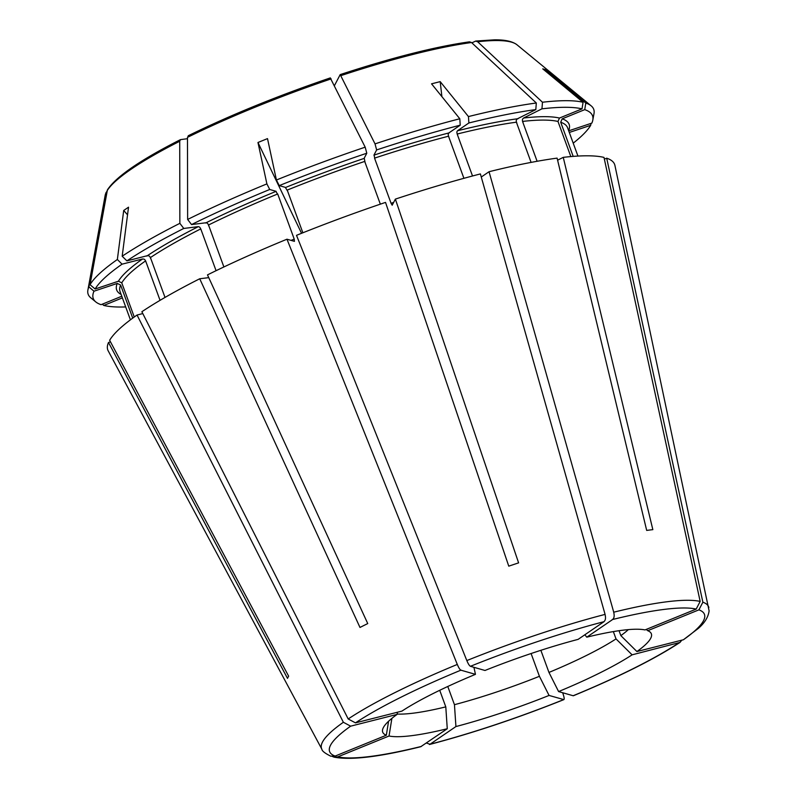 <?xml version="1.0" encoding="UTF-8"?>
<svg xmlns="http://www.w3.org/2000/svg" width="797" height="797" viewBox="0 0 797 797"><rect width="100%" height="100%" fill="white"/><g stroke="black" fill="none" stroke-linecap="round" stroke-linejoin="round"><path stroke-width="1.2" d="M471.854 42.849L475.729 41.065L477.652 41.753L542.468 102.235A269.157 43.496 -20.1 0 1 583.085 102.285L542.737 68.851L545.457 69.628L585.795 103.062A269.157 43.496 -20.1 0 1 591.165 105.852A269.157 43.496 -20.1 0 1 593.994 113.582L592.819 120.028A265.819 42.958 -20.1 0 1 591.832 123.117L568.699 130.838M334.481 85.558L340.199 74.599C392.144 57.593 435.252 46.674 469.523 41.833L471.505 42.52L536.311 103.002L535.813 109.597A265.819 42.958 -20.1 0 0 468.885 122.977L468.457 116.571A269.157 43.496 -20.1 0 1 536.311 103.002M340.199 74.599L375.028 143.878A269.157 43.496 -20.1 0 1 459.799 118.763L431.546 83.824L440.203 81.633L468.457 116.571M395.372 199.111L518.608 562.871A216.395 34.968 159.9 0 0 508.765 566.159L385.529 202.398A269.864 43.616 159.9 0 0 296.504 235.334L466.823 660.574A206.094 33.305 -20.1 0 1 605.082 614.397L480.392 173.925A269.864 43.616 -20.1 0 0 395.372 199.111L392.174 205.227L391.058 203.275A238.273 38.505 -20.1 0 1 393.658 202.428M330.287 77.957L365.185 147.166L366.789 153.223A265.819 42.958 -20.1 0 0 279.239 185.611L276.42 180.002A269.157 43.496 -20.1 0 1 365.185 147.166M188.58 135.639L187.484 137.373L187.634 219.454A269.157 43.496 -20.1 0 1 266.895 183.888L257.969 142.494L301.555 233.302M208.754 277.635L199.718 278.761A269.864 43.616 159.9 0 0 141.866 311.737L348.189 718.974A206.094 33.305 -20.1 0 1 457.289 664.449L286.97 239.21L294.432 241.352L294.223 239.1L277.695 193.97A238.273 38.505 -20.1 0 0 208.535 225.003L223.887 266.965M187.484 138.698L180.461 139.634L179.714 141.258L179.863 223.339L183.778 228.45A265.819 42.958 -20.1 0 0 126.892 260.878L122.18 256.216A269.157 43.496 -20.1 0 1 179.863 223.339M180.461 139.634C140.402 159.948 116.063 176.685 107.426 189.845L90.041 284.688A269.157 43.496 -20.1 0 1 117.358 259.503L123.704 210.478L127.54 214.821M160.058 300.339L145.612 260.868A238.273 38.505 -20.1 0 0 121.762 282.845L134.265 317.007M132.73 318.123L120.626 285.047L117.269 283.423L93.976 291.204A265.819 42.958 -20.1 0 0 95.789 301.924L90.719 297.749A269.157 43.496 -20.1 0 1 87.899 290.028A269.157 43.496 -20.1 0 1 88.895 286.89L93.976 291.204M106.957 191.26L105.891 193.103L88.895 286.89M573.153 695.741L573.412 695.741C619.139 676.783 654.676 659.009 680.01 642.422L632.101 654.835A143.042 23.113 159.9 0 1 558.597 691.567L573.153 695.741A199.579 32.249 -20.1 0 0 678.586 643.049M558.597 691.567L548.964 672.429L540.864 650.312M619.05 630.706L620.843 635.617L636.913 651.538L683.398 639.762L698.292 628.434C704.697 622.925 708.304 617.067 709.101 610.861L614.915 165.407A269.864 43.616 -20.1 0 0 606.696 158.185L604.365 159.131M542.468 102.235L541.96 108.83L523.589 118.016A240.903 38.933 -20.1 0 1 559.474 118.056L582.019 108.87L583.085 102.285M559.474 118.056L557.98 121.463L570.831 156.581M700.164 601.426L603.987 157.407A269.864 43.616 -20.1 0 0 563.25 157.358L652.843 529.646A216.395 34.968 159.9 0 0 646.686 530.413L557.103 158.125A269.864 43.616 159.9 0 0 489.039 171.724L613.74 612.196A206.094 33.305 -20.1 0 1 700.164 601.426L696.189 609.077L645.012 629.919A143.042 23.113 159.9 0 0 586.781 637.172L584.849 634.781M545.337 71.003L545.457 69.628M375.028 143.878L376.632 149.936L373.932 155.146A240.903 38.933 -20.1 0 1 448.821 132.96L460.228 125.169L459.799 118.763M449.349 132.83C448.014 133.328 447.884 134.753 448.94 137.094M391.058 203.275L374.54 158.135A238.273 38.505 -20.1 0 1 448.512 136.217L463.914 178.309M603.389 621.969C605.61 620.803 606.089 617.984 604.803 613.521M578.124 639.363L604.016 621.68A199.579 32.249 -20.1 0 0 470.419 666.302L484.984 670.476A143.042 23.113 159.9 0 1 578.124 639.363M441.887 96.626L440.203 81.633M187.634 219.454L191.539 224.565L206.104 222.752A240.903 38.933 -20.1 0 1 276.131 191.33L269.715 189.487L266.895 183.888M275.941 191.439L277.994 194.886M461.174 670.157C460.088 670.098 458.683 667.906 456.96 663.592M475.45 674.352L460.895 670.177A199.579 32.249 -20.1 0 0 355.462 722.869L401.947 711.093A143.042 23.113 159.9 0 1 475.45 674.352L473.936 667.308M257.969 142.494L267.503 138.608L276.42 180.002M286.97 239.21A269.864 43.616 -20.1 0 0 207.489 274.885L367.746 623.573A216.395 34.968 159.9 0 0 359.985 627.448L199.718 278.761M121.762 282.845L118.414 281.221A240.903 38.933 -20.1 0 1 142.553 258.975L122.071 264.166L117.358 259.503M141.786 259.374C143.849 258.487 145.184 259.314 145.781 261.844M397.404 712.239L397.135 714.381L350.65 726.167L343.368 722.271L137.044 315.034L142.802 313.57M123.704 210.478L128.526 207.19L122.18 256.216M137.044 315.034A269.864 43.616 -20.1 0 0 109.647 340.289L288.644 676.175A216.395 34.968 159.9 0 0 287.508 678.377L108.502 342.491L110.474 341.833M122.379 297.879L103.789 305.45L102.265 304.185M391.885 718.376L389.036 736.01L337.858 756.841L334.132 757.15L332.508 756.522M455.924 726.555L454.449 704.687A131.644 21.27 159.9 0 0 539.43 676.304L549.063 695.442A143.042 23.113 -20.1 0 1 455.924 726.555L430.031 744.239L426.355 743.033M447.784 686.486L454.449 704.687M539.43 676.304L531.091 653.53M429.424 744.518C472.352 733.25 517.173 718.286 563.877 699.617L549.063 695.442M681.804 640.16L680.01 642.422M606.696 158.185L702.874 602.203L698.899 609.854L647.722 630.696L646.198 629.431M636.913 651.538A143.042 23.113 159.9 0 0 650.003 631.971A143.042 23.113 159.9 0 0 647.722 630.696M696.189 609.077A199.579 32.249 -20.1 0 0 612.674 619.488L586.781 637.172M613.451 611.329C614.736 615.792 614.268 618.602 612.046 619.777M466.494 659.717C468.208 664.031 469.612 666.222 470.708 666.282M348.189 718.974L355.462 722.869M343.368 722.271A206.094 33.305 -20.1 0 0 322.516 742.027A206.094 33.305 -20.1 0 0 321.878 749.24C321.988 750.963 324.937 753.275 330.735 756.174L335.148 756.064L386.326 735.232L388.577 721.245M397.135 714.381A143.042 23.113 159.9 0 0 383.357 727.601A143.042 23.113 159.9 0 0 382.54 729.843A143.042 23.113 159.9 0 0 386.326 735.232M563.09 694.008C564.495 698.232 564.555 700.035 563.25 699.407M334.132 757.15C350.819 760.398 379.691 756.921 420.746 746.719L447.266 728.747L445.792 706.879A131.644 21.27 -20.1 0 1 397.175 714.032M389.036 736.01A143.042 23.113 159.9 0 0 447.266 728.747M321.878 749.24L108.193 350.839A269.864 43.616 -20.1 0 1 108.502 342.491M125.687 306.935A265.819 42.958 -20.1 0 1 103.789 305.45M591.045 123.376L590.687 125.318A265.819 42.958 -20.1 0 1 573.212 143.161M585.795 103.062L584.739 109.647A265.819 42.958 -20.1 0 1 592.819 120.028M557.591 160.187L563.25 157.358M541.96 108.83A265.819 42.958 -20.1 0 1 582.019 108.87M481.268 177.034L489.039 171.724M376.632 149.936A265.819 42.958 -20.1 0 1 460.228 125.169M191.539 224.565A265.819 42.958 -20.1 0 1 269.715 189.487M121.782 296.245L101.08 304.673A265.819 42.958 -20.1 0 1 95.789 301.924M90.041 284.688L95.122 289.002A265.819 42.958 -20.1 0 1 122.071 264.166M439.725 690.302L445.792 706.879M468.885 122.977L457.478 130.768A240.903 38.933 -20.1 0 1 517.432 118.783L535.813 109.597M518.249 118.594C516.167 119.241 515.709 120.726 516.874 123.047M472.521 175.988L457.169 134.026A238.273 38.505 -20.1 0 1 516.386 122.19L531.101 162.399M557.98 121.463A238.273 38.505 -20.1 0 0 522.533 121.423L537.118 161.283M524.396 117.826C522.324 118.474 521.866 119.958 523.021 122.28M458.006 130.638C456.671 131.136 456.542 132.551 457.598 134.902M279.239 185.611L285.655 187.454A240.903 38.933 -20.1 0 1 364.09 158.434L366.789 153.223M364.269 158.414L365.056 162.319M302.86 232.784L287.229 190.084A238.273 38.505 -20.1 0 1 364.697 161.422L380.338 204.162M374.102 155.126L374.899 159.031M285.465 187.564L287.518 191.001M126.892 260.878L147.375 255.688A240.903 38.933 -20.1 0 1 198.333 226.637L183.778 228.45M197.815 226.896C199.24 226.368 200.296 227.354 200.993 229.835M165.019 297.44L150.434 257.57A238.273 38.505 -20.1 0 1 200.764 228.888L216.067 270.691M205.576 223.011C207.011 222.493 208.067 223.469 208.754 225.95M146.608 256.076C148.67 255.199 149.995 256.016 150.603 258.547M118.414 281.221L95.122 289.002M584.739 109.647L562.184 118.833L560.699 122.24L573.192 156.391M548.964 672.429A131.644 21.27 -20.1 0 0 616.021 638.905L613.341 631.593M616.021 638.905L632.101 654.835M628.325 629.62A131.644 21.27 -20.1 0 1 620.843 635.617M590.687 125.318L569.297 132.461M562.692 692.742L563.389 694.854M475.729 41.055L494.2 39.85C504.84 39.671 512.431 41.314 516.964 44.771A220.251 35.596 159.9 0 0 477.652 41.753M471.505 42.52A220.251 35.596 159.9 0 0 340.996 75.595M331.153 78.883A220.251 35.596 159.9 0 0 187.474 137.373M291.094 240.395A238.273 38.505 -20.1 0 1 294.223 239.1M179.714 141.258A220.251 35.596 159.9 0 0 107.027 190.901M130.409 319.836L120.038 291.483A238.273 38.505 -20.1 0 1 120.626 285.047M105.881 193.103A220.251 35.596 159.9 0 0 105.144 195.474L87.899 290.028M563.628 699.617A199.579 32.249 -20.1 0 1 430.031 744.239M698.899 609.854A199.579 32.249 -20.1 0 1 683.398 639.762M702.874 602.203A206.094 33.305 -20.1 0 1 708.852 607.623M335.148 756.064A199.579 32.249 -20.1 0 1 330.526 745.245A199.579 32.249 -20.1 0 1 350.65 726.167M421.374 746.43A199.579 32.249 -20.1 0 1 337.858 756.841M121.114 294.432A240.903 38.933 -20.1 0 1 117.269 283.423M562.184 118.833A240.903 38.933 -20.1 0 1 568.64 130.668M560.699 122.24A238.273 38.505 -20.1 0 1 567.564 127.719L577.935 156.063M330.357 77.887C277.994 95.72 230.612 115.007 188.231 135.749M105.144 195.474L106.081 192.436M516.964 44.771L591.165 105.852"/></g></svg>
